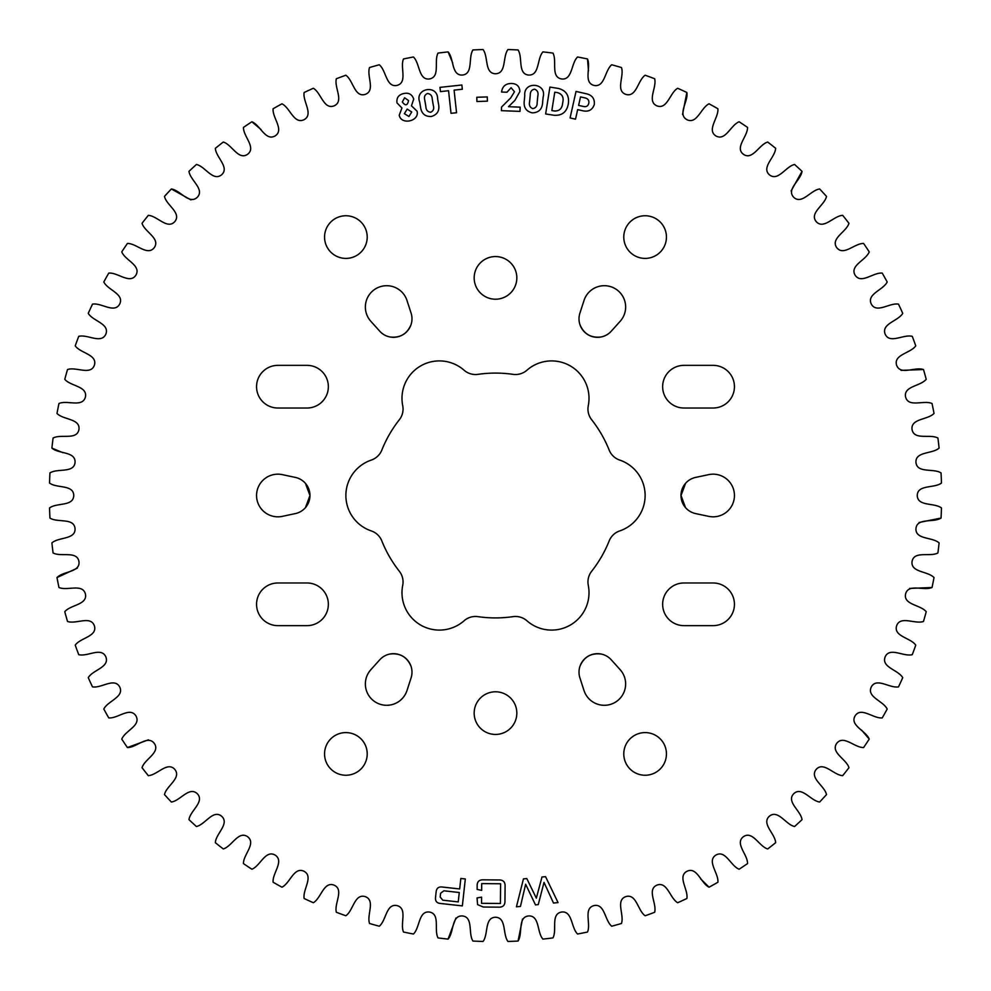 <?xml version="1.0" encoding="UTF-8"?>
<svg xmlns="http://www.w3.org/2000/svg" width="991" height="991" viewBox="0 0 991 991"><rect width="100%" height="100%" fill="white"/><g stroke="black" fill="none" stroke-linecap="round" stroke-linejoin="round"><path stroke-width="1.49" d="M587.948 409.048A17.305 17.305 0 0 0 591.664 419.75A122.413 122.413 0 0 1 609.18 450.1A17.305 17.305 0 0 0 619.697 460.072A37.398 37.398 0 0 1 619.697 530.928A17.305 17.305 0 0 0 609.18 540.9A122.413 122.413 0 0 1 591.664 571.25A17.305 17.305 0 0 0 588.282 585.347A37.398 37.398 0 0 1 526.915 620.775A17.305 17.305 0 0 0 513.028 616.65A122.413 122.413 0 0 1 477.972 616.65A17.305 17.305 0 0 0 464.085 620.775A37.398 37.398 0 0 1 402.718 585.347A17.305 17.305 0 0 0 399.336 571.25A122.413 122.413 0 0 1 381.82 540.9A17.305 17.305 0 0 0 371.303 530.928A37.398 37.398 0 0 1 371.303 460.072A17.305 17.305 0 0 0 381.82 450.1A122.413 122.413 0 0 1 399.336 419.75A17.305 17.305 0 0 0 402.718 405.653A37.398 37.398 0 0 1 464.085 370.225A17.305 17.305 0 0 0 477.972 374.35A122.413 122.413 0 0 1 513.028 374.35A17.305 17.305 0 0 0 526.915 370.225A37.398 37.398 0 0 1 588.282 405.653A17.305 17.305 0 0 0 587.948 409.048M305.463 483.397L309.972 495.5L305.463 507.603M389.996 654.023C399.98 652.883 406.967 656.922 410.968 666.125M601.004 654.023C591.02 652.883 584.033 656.922 580.032 666.125M685.537 483.397L681.028 495.5L685.537 507.603M411.983 672.183A18.495 18.495 0 0 0 379.739 659.808L370.845 669.693A21.331 21.331 0 0 0 376.023 702.433A21.331 21.331 0 0 0 406.979 690.554L411.079 677.906A18.495 18.495 0 0 0 411.983 672.183M309.972 495.5A18.495 18.495 0 0 0 295.33 477.402L282.311 474.639A21.331 21.331 0 0 0 256.558 495.5A21.331 21.331 0 0 0 282.311 516.361L295.33 513.598A18.495 18.495 0 0 0 309.972 495.5M411.983 318.817A18.495 18.495 0 0 0 411.079 313.094L406.979 300.446A21.331 21.331 0 0 0 376.023 288.567A21.331 21.331 0 0 0 370.845 321.307L379.739 331.192A18.495 18.495 0 0 0 411.983 318.817M708.689 474.639A21.331 21.331 0 0 1 734.442 495.5A21.331 21.331 0 0 1 708.689 516.361L695.67 513.598A18.495 18.495 0 0 1 695.67 477.402L708.689 474.639M620.155 669.693A21.331 21.331 0 0 1 607.644 705.035A21.331 21.331 0 0 1 584.021 690.554L579.921 677.906A18.495 18.495 0 0 1 611.261 659.808L620.155 669.693M584.021 300.446A21.331 21.331 0 0 1 625.643 307.037A21.331 21.331 0 0 1 620.155 321.307L611.261 331.192A18.495 18.495 0 0 1 579.921 313.094L584.021 300.446M324.553 237.072A21.331 21.331 0 0 0 345.884 258.403A21.331 21.331 0 0 0 367.215 237.072A21.331 21.331 0 0 0 345.884 215.753A21.331 21.331 0 0 0 324.553 237.072M324.553 753.928A21.331 21.331 0 0 0 345.884 775.247A21.331 21.331 0 0 0 367.215 753.928A21.331 21.331 0 0 0 345.884 732.597A21.331 21.331 0 0 0 324.553 753.928M307.037 582.981A21.331 21.331 0 0 1 328.355 604.312A21.331 21.331 0 0 1 307.037 625.643L277.876 625.643A21.331 21.331 0 0 1 256.558 604.312A21.331 21.331 0 0 1 277.876 582.981L307.037 582.981M307.037 365.357A21.331 21.331 0 0 1 328.355 386.688A21.331 21.331 0 0 1 307.037 408.019L277.876 408.019A21.331 21.331 0 0 1 256.558 386.688A21.331 21.331 0 0 1 277.876 365.357L307.037 365.357M666.447 237.072A21.331 21.331 0 0 1 645.116 258.403A21.331 21.331 0 0 1 623.785 237.072A21.331 21.331 0 0 1 645.116 215.753A21.331 21.331 0 0 1 666.447 237.072M666.447 753.928A21.331 21.331 0 0 1 645.116 775.247A21.331 21.331 0 0 1 623.785 753.928A21.331 21.331 0 0 1 645.116 732.597A21.331 21.331 0 0 1 666.447 753.928M713.124 365.357A21.331 21.331 0 0 1 734.442 386.688A21.331 21.331 0 0 1 713.124 408.019L683.963 408.019A21.331 21.331 0 0 1 662.645 386.688A21.331 21.331 0 0 1 683.963 365.357L713.124 365.357M713.124 582.981A21.331 21.331 0 0 1 734.442 604.312A21.331 21.331 0 0 1 713.124 625.643L683.963 625.643A21.331 21.331 0 0 1 662.645 604.312A21.331 21.331 0 0 1 683.963 582.981L713.124 582.981M516.831 277.876A21.331 21.331 0 0 1 495.5 299.208A21.331 21.331 0 0 1 474.169 277.876A21.331 21.331 0 0 1 495.5 256.558A21.331 21.331 0 0 1 516.831 277.876M516.831 713.124A21.331 21.331 0 0 1 495.5 734.442A21.331 21.331 0 0 1 474.169 713.124A21.331 21.331 0 0 1 495.5 691.792A21.331 21.331 0 0 1 516.831 713.124M408.924 116.504L411.711 111.983L407.19 109.097L404.378 113.655L408.924 116.504M402.321 101.986C405.443 106.136 407.512 105.653 408.527 100.562L404.613 97.787L402.321 101.986M580.503 96.907L578.608 105.393L583.451 106.471C586.214 107.102 587.985 106.099 588.765 103.448C589.273 100.661 588.183 98.852 585.483 98.022L580.503 96.907M537.159 102.63L537.791 96.09C538.596 92.634 537.531 90.342 534.62 89.19C531.672 89.673 530.222 91.593 530.272 94.95L529.628 101.627C528.822 105.12 529.875 107.449 532.786 108.626C535.784 108.081 537.246 106.087 537.159 102.63M557.499 92.634L554.762 92.2L551.851 110.571L554.526 111.004C559.296 111.116 561.984 108.676 562.578 103.671L562.814 102.222C563.879 97.217 562.108 94.034 557.499 92.634M443.832 890.798L440.599 893.287L440.177 897.041L442.779 900.2L458.238 901.909L459.279 892.507L443.832 890.798M433.327 105.492L432.262 99.199C432.126 95.718 430.528 93.835 427.468 93.526C424.78 94.702 423.888 96.883 424.767 100.041L425.857 106.483C425.994 109.989 427.604 111.909 430.676 112.243C433.389 110.992 434.281 108.737 433.327 105.492M919.066 522.492L941.054 518.07C933.435 522.975 917.109 517.475 915.944 528.587C915.362 539.748 932.345 536.874 939.096 542.907A446.123 446.123 0 0 1 937.907 552.966C929.93 557.252 914.086 550.488 912.054 561.476C910.593 572.55 927.749 571.014 934.018 577.555C927.749 571.014 910.593 572.55 912.054 561.476C914.086 550.488 929.93 557.252 937.907 552.966M909.627 588.419L932.035 587.502C923.748 591.144 908.487 583.166 905.601 593.956C903.272 604.882 920.49 604.696 926.226 611.707A446.123 446.123 0 0 1 923.476 621.468C914.916 624.454 900.336 615.3 896.607 625.829C893.424 636.544 910.618 637.708 915.771 645.153C910.618 637.708 893.424 636.544 896.607 625.829C900.336 615.3 914.916 624.454 923.476 621.468M902.739 677.658C898.18 669.842 881.135 667.327 885.149 656.897C889.683 646.689 903.507 656.959 912.265 654.655C903.507 656.959 889.683 646.689 885.149 656.897C881.135 667.327 898.18 669.842 902.739 677.658A446.123 446.123 0 0 1 898.503 686.862C889.584 688.472 876.601 677.15 871.287 686.974C866.468 697.057 883.254 700.897 887.193 709.048C883.254 700.897 866.468 697.057 871.287 686.974C876.601 677.15 889.584 688.472 898.503 686.862M887.193 709.048A446.123 446.123 0 0 1 882.238 717.893C873.232 718.797 861.179 706.496 855.097 715.861C849.51 725.536 865.948 730.689 869.231 739.125L861.489 729.995M826.519 794.584C824.599 785.739 809.164 778.084 816.2 769.4C823.67 761.1 833.642 775.135 842.684 775.656C833.642 775.135 823.67 761.1 816.2 769.4C809.164 778.084 824.599 785.739 826.519 794.584A446.123 446.123 0 0 1 819.644 802.029C810.663 800.802 801.818 786.024 793.717 793.717C786.024 801.818 800.802 810.663 802.029 819.644C800.802 810.663 786.024 801.818 793.717 793.717C801.818 786.024 810.663 800.802 819.644 802.029M717.893 882.238C718.797 873.232 706.496 861.179 715.861 855.097C725.536 849.51 730.689 865.948 739.125 869.231C730.689 865.948 725.536 849.51 715.861 855.097C706.496 861.179 718.797 873.232 717.893 882.238A446.123 446.123 0 0 1 709.048 887.193C700.897 883.254 697.057 866.468 686.974 871.287C677.15 876.601 688.472 889.584 686.862 898.503A446.123 446.123 0 0 1 677.658 902.739C669.842 898.18 667.327 881.135 656.897 885.149C646.689 889.683 656.959 903.507 654.655 912.265C656.959 903.507 646.689 889.683 656.897 885.149C667.327 881.135 669.842 898.18 677.658 902.739M700.55 878.757L709.048 887.193M587.502 932.035C591.144 923.748 583.166 908.487 593.956 905.601C604.882 903.272 604.696 920.49 611.707 926.226C604.696 920.49 604.882 903.272 593.956 905.601C583.166 908.487 591.144 923.748 587.502 932.035A446.123 446.123 0 0 1 577.555 934.018C571.014 927.749 572.55 910.593 561.476 912.054C550.488 914.086 557.252 929.93 552.966 937.907C557.252 929.93 550.488 914.086 561.476 912.054C572.55 910.593 571.014 927.749 577.555 934.018M552.966 937.907A446.123 446.123 0 0 1 542.907 939.096C536.874 932.345 539.748 915.362 528.587 915.944C517.475 917.109 522.975 933.435 518.07 941.054L522.492 919.066M483.051 941.45C488.526 934.24 484.326 917.542 495.5 917.245C506.674 917.542 502.474 934.24 507.949 941.45C502.474 934.24 506.674 917.542 495.5 917.245C484.326 917.542 488.526 934.24 483.051 941.45A446.123 446.123 0 0 1 472.93 941.054C468.025 933.435 473.525 917.109 462.413 915.944C451.252 915.362 454.126 932.345 448.093 939.096L455.897 918.075M379.293 926.226C386.304 920.49 386.118 903.272 397.044 905.601C407.834 908.487 399.856 923.748 403.498 932.035C399.856 923.748 407.834 908.487 397.044 905.601C386.118 903.272 386.304 920.49 379.293 926.226A446.123 446.123 0 0 1 369.532 923.476C366.546 914.916 375.7 900.336 365.171 896.607C354.456 893.424 353.291 910.618 345.847 915.771A446.123 446.123 0 0 1 336.345 912.265C334.041 903.507 344.311 889.683 334.103 885.149C323.673 881.135 321.158 898.18 313.342 902.739C321.158 898.18 323.673 881.135 334.103 885.149C344.311 889.683 334.041 903.507 336.345 912.265M251.875 869.231C260.311 865.948 265.464 849.51 275.139 855.097C284.504 861.179 272.203 873.232 273.107 882.238C272.203 873.232 284.504 861.179 275.139 855.097C265.464 849.51 260.311 865.948 251.875 869.231A446.123 446.123 0 0 1 243.452 863.595C243.253 854.539 256.471 843.502 247.601 836.701C238.397 830.371 231.981 846.351 223.309 848.965A446.123 446.123 0 0 1 215.344 842.684C215.865 833.642 229.9 823.67 221.6 816.2C212.916 809.164 205.261 824.599 196.416 826.519C205.261 824.599 212.916 809.164 221.6 816.2C229.9 823.67 215.865 833.642 215.344 842.684M196.416 826.519A446.123 446.123 0 0 1 188.971 819.644C190.198 810.663 204.976 801.818 197.283 793.717C189.182 786.024 180.337 800.802 171.356 802.029A446.123 446.123 0 0 1 164.481 794.584C166.401 785.739 181.836 778.084 174.8 769.4C167.33 761.1 157.358 775.135 148.316 775.656A446.123 446.123 0 0 1 142.035 767.691C144.649 759.019 160.629 752.603 154.299 743.399C147.498 734.529 136.461 747.747 127.405 747.548L148.452 739.819M108.762 717.893C117.768 718.797 129.821 706.496 135.903 715.861C141.49 725.536 125.052 730.689 121.769 739.125C125.052 730.689 141.49 725.536 135.903 715.861C129.821 706.496 117.768 718.797 108.762 717.893A446.123 446.123 0 0 1 103.807 709.048C107.746 700.897 124.532 697.057 119.713 686.974C114.399 677.15 101.416 688.472 92.497 686.862C101.416 688.472 114.399 677.15 119.713 686.974C124.532 697.057 107.746 700.897 103.807 709.048M78.735 654.655C87.493 656.959 101.317 646.689 105.851 656.897C109.865 667.327 92.82 669.842 88.261 677.658C92.82 669.842 109.865 667.327 105.851 656.897C101.317 646.689 87.493 656.959 78.735 654.655A446.123 446.123 0 0 1 75.229 645.153C80.382 637.708 97.576 636.544 94.393 625.829C90.664 615.3 76.084 624.454 67.524 621.468C76.084 624.454 90.664 615.3 94.393 625.829C97.576 636.544 80.382 637.708 75.229 645.153M58.965 587.502C67.252 591.144 82.513 583.166 85.399 593.956C87.728 604.882 70.51 604.696 64.774 611.707C70.51 604.696 87.728 604.882 85.399 593.956C82.513 583.166 67.252 591.144 58.965 587.502A446.123 446.123 0 0 1 56.983 577.555C63.251 571.014 80.407 572.55 78.946 561.476C76.914 550.488 61.07 557.252 53.093 552.966A446.123 446.123 0 0 1 51.904 542.907C58.655 536.874 75.638 539.748 75.056 528.587C73.891 517.475 57.565 522.975 49.946 518.07C57.565 522.975 73.891 517.475 75.056 528.587C75.638 539.748 58.655 536.874 51.904 542.907M77.335 568.14L56.983 577.555M49.55 483.051C56.76 488.526 73.458 484.326 73.755 495.5C73.458 506.674 56.76 502.474 49.55 507.949C56.76 502.474 73.458 506.674 73.755 495.5C73.458 484.326 56.76 488.526 49.55 483.051A446.123 446.123 0 0 1 49.946 472.93C57.565 468.025 73.891 473.525 75.056 462.413C75.638 451.252 58.655 454.126 51.904 448.093L62.941 452.714M56.983 413.445C63.251 419.986 80.407 418.45 78.946 429.524C76.914 440.512 61.07 433.748 53.093 438.034C61.07 433.748 76.914 440.512 78.946 429.524C80.407 418.45 63.251 419.986 56.983 413.445A446.123 446.123 0 0 1 58.965 403.498C67.252 399.856 82.513 407.834 85.399 397.044C87.728 386.118 70.51 386.304 64.774 379.293C70.51 386.304 87.728 386.118 85.399 397.044C82.513 407.834 67.252 399.856 58.965 403.498M88.261 313.342C92.82 321.158 109.865 323.673 105.851 334.103C101.317 344.311 87.493 334.041 78.735 336.345C87.493 334.041 101.317 344.311 105.851 334.103C109.865 323.673 92.82 321.158 88.261 313.342A446.123 446.123 0 0 1 92.497 304.138C101.416 302.528 114.399 313.85 119.713 304.026C124.532 293.943 107.746 290.103 103.807 281.952A446.123 446.123 0 0 1 108.762 273.107C117.768 272.203 129.821 284.504 135.903 275.139C141.49 265.464 125.052 260.311 121.769 251.875A446.123 446.123 0 0 1 127.405 243.452C136.461 243.253 147.498 256.471 154.299 247.601C160.629 238.397 144.649 231.981 142.035 223.309C144.649 231.981 160.629 238.397 154.299 247.601C147.498 256.471 136.461 243.253 127.405 243.452M164.481 196.416C166.401 205.261 181.836 212.916 174.8 221.6C167.33 229.9 157.358 215.865 148.316 215.344C157.358 215.865 167.33 229.9 174.8 221.6C181.836 212.916 166.401 205.261 164.481 196.416A446.123 446.123 0 0 1 171.356 188.971C180.337 190.198 189.182 204.976 197.283 197.283C204.976 189.182 190.198 180.337 188.971 171.356A446.123 446.123 0 0 1 196.416 164.481C205.261 166.401 212.916 181.836 221.6 174.8C229.9 167.33 215.865 157.358 215.344 148.316C215.865 157.358 229.9 167.33 221.6 174.8C212.916 181.836 205.261 166.401 196.416 164.481M190.941 199.897L171.356 188.971M261.005 129.511L251.875 121.769C260.311 125.052 265.464 141.49 275.139 135.903C284.504 129.821 272.203 117.768 273.107 108.762A446.123 446.123 0 0 1 281.952 103.807C290.103 107.746 293.943 124.532 304.026 119.713C313.85 114.399 302.528 101.416 304.138 92.497C302.528 101.416 313.85 114.399 304.026 119.713C293.943 124.532 290.103 107.746 281.952 103.807M369.532 67.524C366.546 76.084 375.7 90.664 365.171 94.393C354.456 97.576 353.291 80.382 345.847 75.229C353.291 80.382 354.456 97.576 365.171 94.393C375.7 90.664 366.546 76.084 369.532 67.524A446.123 446.123 0 0 1 379.293 64.774C386.304 70.51 386.118 87.728 397.044 85.399C407.834 82.513 399.856 67.252 403.498 58.965C399.856 67.252 407.834 82.513 397.044 85.399C386.118 87.728 386.304 70.51 379.293 64.774M452.714 62.941L448.093 51.904C454.126 58.655 451.252 75.638 462.413 75.056C473.525 73.891 468.025 57.565 472.93 49.946A446.123 446.123 0 0 1 483.051 49.55C488.526 56.76 484.326 73.458 495.5 73.755C506.674 73.458 502.474 56.76 507.949 49.55C502.474 56.76 506.674 73.458 495.5 73.755C484.326 73.458 488.526 56.76 483.051 49.55M542.907 51.904C536.874 58.655 539.748 75.638 528.587 75.056C517.475 73.891 522.975 57.565 518.07 49.946C522.975 57.565 517.475 73.891 528.587 75.056C539.748 75.638 536.874 58.655 542.907 51.904A446.123 446.123 0 0 1 552.966 53.093C557.252 61.07 550.488 76.914 561.476 78.946C572.55 80.407 571.014 63.251 577.555 56.983C571.014 63.251 572.55 80.407 561.476 78.946C550.488 76.914 557.252 61.07 552.966 53.093M588.481 70.894L587.502 58.965C591.144 67.252 583.166 82.513 593.956 85.399C604.882 87.728 604.696 70.51 611.707 64.774A446.123 446.123 0 0 1 621.468 67.524C624.454 76.084 615.3 90.664 625.829 94.393C636.544 97.576 637.708 80.382 645.153 75.229C637.708 80.382 636.544 97.576 625.829 94.393C615.3 90.664 624.454 76.084 621.468 67.524M682.526 114.51L686.862 92.497C688.472 101.416 677.15 114.399 686.974 119.713C697.057 124.532 700.897 107.746 709.048 103.807A446.123 446.123 0 0 1 717.893 108.762C718.797 117.768 706.496 129.821 715.861 135.903C725.536 141.49 730.689 125.052 739.125 121.769C730.689 125.052 725.536 141.49 715.861 135.903C706.496 129.821 718.797 117.768 717.893 108.762M791.103 190.941L802.029 171.356C800.802 180.337 786.024 189.182 793.717 197.283C801.818 204.976 810.663 190.198 819.644 188.971A446.123 446.123 0 0 1 826.519 196.416C824.599 205.261 809.164 212.916 816.2 221.6C823.67 229.9 833.642 215.865 842.684 215.344C833.642 215.865 823.67 229.9 816.2 221.6C809.164 212.916 824.599 205.261 826.519 196.416M882.238 273.107C873.232 272.203 861.179 284.504 855.097 275.139C849.51 265.464 865.948 260.311 869.231 251.875C865.948 260.311 849.51 265.464 855.097 275.139C861.179 284.504 873.232 272.203 882.238 273.107A446.123 446.123 0 0 1 887.193 281.952C883.254 290.103 866.468 293.943 871.287 304.026C876.601 313.85 889.584 302.528 898.503 304.138A446.123 446.123 0 0 1 902.739 313.342C898.18 321.158 881.135 323.673 885.149 334.103C889.683 344.311 903.507 334.041 912.265 336.345C903.507 334.041 889.683 344.311 885.149 334.103C881.135 323.673 898.18 321.158 902.739 313.342M912.265 336.345A446.123 446.123 0 0 1 915.771 345.847C910.618 353.291 893.424 354.456 896.607 365.171C900.336 375.7 914.916 366.546 923.476 369.532L901.067 370.374M932.035 403.498C923.748 399.856 908.487 407.834 905.601 397.044C903.272 386.118 920.49 386.304 926.226 379.293C920.49 386.304 903.272 386.118 905.601 397.044C908.487 407.834 923.748 399.856 932.035 403.498A446.123 446.123 0 0 1 934.018 413.445C927.749 419.986 910.593 418.45 912.054 429.524C914.086 440.512 929.93 433.748 937.907 438.034A446.123 446.123 0 0 1 939.096 448.093C932.345 454.126 915.362 451.252 915.944 462.413C917.109 473.525 933.435 468.025 941.054 472.93A446.123 446.123 0 0 1 941.45 483.051C934.24 488.526 917.542 484.326 917.245 495.5C917.542 506.674 934.24 502.474 941.45 507.949A446.123 446.123 0 0 1 941.054 518.07M397.007 102.94C396.363 97.898 398.58 94.764 403.647 93.55C408.738 92.436 412.095 94.294 413.705 99.125L411.451 105.802L417.05 111.165C419.713 121.236 401.244 125.436 399.237 115.253L401.937 107.982L397.007 102.94M481.651 890.401L477.129 889.41L477.154 886.189C476.981 881.755 479.111 879.624 483.534 879.822L498.77 879.958C503.205 879.835 505.311 882.002 505.088 886.437L504.964 900.782C505.113 905.217 502.97 907.347 498.535 907.161L483.298 907.025L477.575 904.61L477.055 897.957L481.589 897.14L481.539 903.321L500.405 903.482L500.591 883.774L481.713 883.6L481.651 890.401M439.979 87.369L461.868 84.991L462.326 89.227L454.089 90.119L456.554 112.739L451.016 113.333L448.551 90.726L440.438 91.606L439.979 87.369M508.507 106.706L520.164 107.152L520.002 111.388L501.409 110.67L501.545 107.065L510.687 97.948L514.465 91.754L511.096 87.691L506.983 92.237L501.582 92.027C502.363 86.403 505.621 83.541 511.356 83.467C516.745 83.616 519.581 86.304 519.891 91.519L514.924 100.351L508.507 106.706M594.266 104.637C592.271 110.112 588.32 112.132 582.411 110.695L577.654 109.629L575.523 119.168L570.085 117.941L576.019 91.445L586.3 93.749C592.209 95.136 594.873 98.766 594.266 104.637M524.759 95.656C523.322 80.742 547.044 82.662 543.13 97.143L542.647 102.147C542.337 109.047 538.906 112.615 532.378 112.863C526.11 111.45 523.409 107.375 524.289 100.661L524.759 95.656M934.018 577.555A446.123 446.123 0 0 1 932.035 587.502M915.771 645.153A446.123 446.123 0 0 1 912.265 654.655M869.231 739.125A446.123 446.123 0 0 1 863.595 747.548C854.539 747.747 843.502 734.529 836.701 743.399C830.371 752.603 846.351 759.019 848.965 767.691A446.123 446.123 0 0 1 842.684 775.656M802.029 819.644A446.123 446.123 0 0 1 794.584 826.519C785.739 824.599 778.084 809.164 769.4 816.2C761.1 823.67 775.135 833.642 775.656 842.684A446.123 446.123 0 0 1 767.691 848.965C759.019 846.351 752.603 830.371 743.399 836.701C734.529 843.502 747.747 854.539 747.548 863.595A446.123 446.123 0 0 1 739.125 869.231M654.655 912.265A446.123 446.123 0 0 1 645.153 915.771C637.708 910.618 636.544 893.424 625.829 896.607C615.3 900.336 624.454 914.916 621.468 923.476A446.123 446.123 0 0 1 611.707 926.226M518.07 941.054A446.123 446.123 0 0 1 507.949 941.45M448.093 939.096A446.123 446.123 0 0 1 438.034 937.907C433.748 929.93 440.512 914.086 429.524 912.054C418.45 910.593 419.986 927.749 413.445 934.018A446.123 446.123 0 0 1 403.498 932.035M313.342 902.739A446.123 446.123 0 0 1 304.138 898.503C302.528 889.584 313.85 876.601 304.026 871.287C293.943 866.468 290.103 883.254 281.952 887.193A446.123 446.123 0 0 1 273.107 882.238M127.405 747.548A446.123 446.123 0 0 1 121.769 739.125M92.497 686.862A446.123 446.123 0 0 1 88.261 677.658M67.524 621.468A446.123 446.123 0 0 1 64.774 611.707M49.946 518.07A446.123 446.123 0 0 1 49.55 507.949M51.904 448.093A446.123 446.123 0 0 1 53.093 438.034M64.774 379.293A446.123 446.123 0 0 1 67.524 369.532C76.084 366.546 90.664 375.7 94.393 365.171C97.576 354.456 80.382 353.291 75.229 345.847A446.123 446.123 0 0 1 78.735 336.345M142.035 223.309A446.123 446.123 0 0 1 148.316 215.344M215.344 148.316A446.123 446.123 0 0 1 223.309 142.035C231.981 144.649 238.397 160.629 247.601 154.299C256.471 147.498 243.253 136.461 243.452 127.405A446.123 446.123 0 0 1 251.875 121.769M304.138 92.497A446.123 446.123 0 0 1 313.342 88.261C321.158 92.82 323.673 109.865 334.103 105.851C344.311 101.317 334.041 87.493 336.345 78.735A446.123 446.123 0 0 1 345.847 75.229M403.498 58.965A446.123 446.123 0 0 1 413.445 56.983C419.986 63.251 418.45 80.407 429.524 78.946C440.512 76.914 433.748 61.07 438.034 53.093A446.123 446.123 0 0 1 448.093 51.904M507.949 49.55A446.123 446.123 0 0 1 518.07 49.946M577.555 56.983A446.123 446.123 0 0 1 587.502 58.965M645.153 75.229A446.123 446.123 0 0 1 654.655 78.735C656.959 87.493 646.689 101.317 656.897 105.851C667.327 109.865 669.842 92.82 677.658 88.261A446.123 446.123 0 0 1 686.862 92.497M739.125 121.769A446.123 446.123 0 0 1 747.548 127.405C747.747 136.461 734.529 147.498 743.399 154.299C752.603 160.629 759.019 144.649 767.691 142.035A446.123 446.123 0 0 1 775.656 148.316C775.135 157.358 761.1 167.33 769.4 174.8C778.084 181.836 785.739 166.401 794.584 164.481A446.123 446.123 0 0 1 802.029 171.356M842.684 215.344A446.123 446.123 0 0 1 848.965 223.309C846.351 231.981 830.371 238.397 836.701 247.601C843.502 256.471 854.539 243.253 863.595 243.452A446.123 446.123 0 0 1 869.231 251.875M923.476 369.532A446.123 446.123 0 0 1 926.226 379.293M568.215 104.402C566.579 112.181 561.835 115.798 553.969 115.253L545.645 113.94L549.906 87.084L558.168 88.397C565.836 90.305 569.255 95.223 568.413 103.163L568.215 104.402M440.636 903.495C436.932 903.21 435.222 901.265 435.507 897.648L436.164 891.64C436.684 888.06 438.778 886.524 442.444 887.044L459.675 888.952L460.827 878.46L465.324 878.955L462.351 905.898L440.636 903.495M476.782 97.279L487.275 96.92L487.411 101.156L476.919 101.516L476.782 97.279M419.689 102.098C414.498 88.286 437.626 84 437.626 98.778L438.443 103.659C439.917 110.311 437.564 114.584 431.382 116.48C425.04 116.765 421.41 113.593 420.506 106.966L419.689 102.098M525.639 884.257L520.448 906.418L516.422 906.815L523.459 878.881L526.791 878.546L536.329 898.156L541.99 876.998L545.545 876.639L558.044 902.59L553.498 903.061L544.022 882.386L538.249 904.61L535.487 904.894L525.639 884.257M580.032 324.875C584.046 334.091 591.032 338.129 601.004 336.977M410.968 324.875C406.954 334.091 399.968 338.129 389.996 336.977"/></g></svg>

